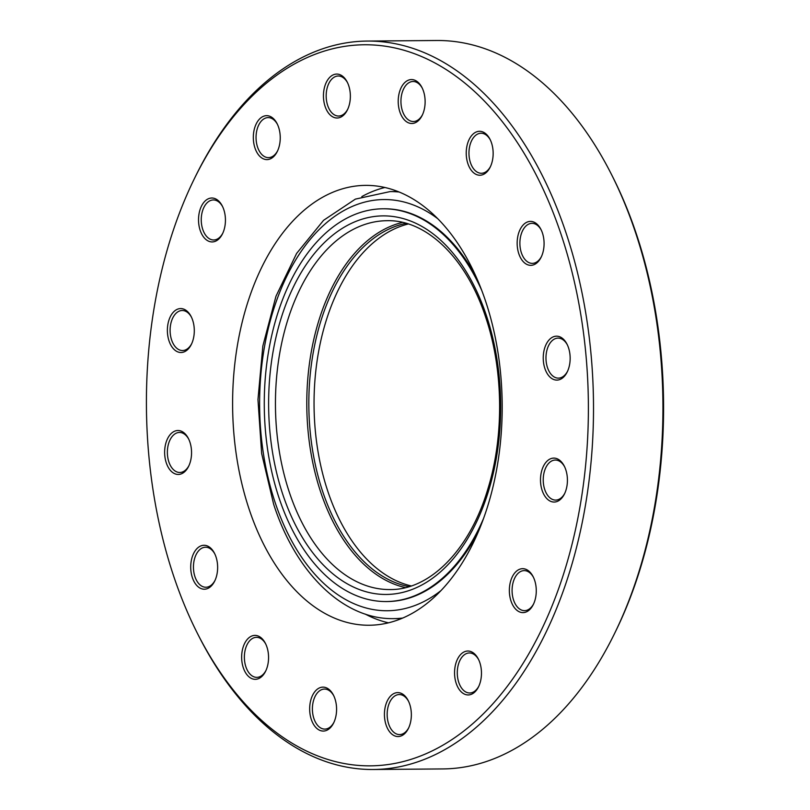 <?xml version="1.0" encoding="UTF-8"?>
<svg xmlns="http://www.w3.org/2000/svg" width="810" height="810" viewBox="0 0 810 810"><rect width="100%" height="100%" fill="white"/><g stroke="black" fill="none" stroke-linecap="round" stroke-linejoin="round"><path stroke-width="1.21" d="M482.142 291.468A219.935 134.784 -90.5 0 0 365.593 185.379A219.935 134.784 -90.5 0 0 249.267 297.776A219.935 134.784 -90.5 0 0 252.649 519.149A219.935 134.784 -90.5 0 0 369.198 625.239A219.935 134.784 -90.5 0 0 485.524 512.841A219.935 134.784 -90.5 0 0 482.142 291.468M384.902 187.485A219.935 134.784 -90.5 0 0 361.817 196.597M545.241 369.502A21.961 13.456 89.5 0 1 548.826 340.21A21.961 13.456 89.5 0 1 567.02 344.179A21.961 13.456 89.5 0 1 568.154 346.761A21.961 13.456 89.5 0 1 567.253 371.911A21.961 13.456 89.5 0 1 545.241 369.502M567.547 371.274A20.017 12.271 89.5 0 1 558.404 378.138A20.017 12.271 89.5 0 1 547.793 368.479A20.017 12.271 89.5 0 1 547.489 348.33A20.017 12.271 89.5 0 1 558.07 338.104A20.017 12.271 89.5 0 1 567.334 344.817M542.497 491.447A21.961 13.456 89.5 0 1 546.082 462.156A21.961 13.456 89.5 0 1 564.287 466.125A21.961 13.456 89.5 0 1 565.421 468.707A21.961 13.456 89.5 0 1 564.509 493.857A21.961 13.456 89.5 0 1 542.497 491.447M564.813 493.219A20.017 12.271 89.5 0 1 555.66 500.084A20.017 12.271 89.5 0 1 545.049 490.425A20.017 12.271 89.5 0 1 544.745 470.276A20.017 12.271 89.5 0 1 555.336 460.05A20.017 12.271 89.5 0 1 564.59 466.762M511.353 602.012A21.961 13.456 89.5 0 1 514.947 572.721A21.961 13.456 89.5 0 1 533.142 576.69A21.961 13.456 89.5 0 1 534.276 579.271A21.961 13.456 89.5 0 1 533.365 604.422A21.961 13.456 89.5 0 1 511.353 602.012M533.668 603.784A20.017 12.271 89.5 0 1 524.515 610.649A20.017 12.271 89.5 0 1 513.904 600.99A20.017 12.271 89.5 0 1 513.601 580.841A20.017 12.271 89.5 0 1 524.192 570.615A20.017 12.271 89.5 0 1 533.456 577.327M456.556 684.359A21.961 13.456 89.5 0 1 460.141 655.067A21.961 13.456 89.5 0 1 478.335 659.036A21.961 13.456 89.5 0 1 479.469 661.618A21.961 13.456 89.5 0 1 478.558 686.769A21.961 13.456 89.5 0 1 456.556 684.359M478.862 686.131A20.017 12.271 89.5 0 1 469.709 692.995A20.017 12.271 89.5 0 1 459.108 683.336A20.017 12.271 89.5 0 1 458.794 663.188A20.017 12.271 89.5 0 1 469.385 652.961A20.017 12.271 89.5 0 1 478.649 659.674M386.431 725.952A21.961 13.456 89.5 0 1 390.015 696.661A21.961 13.456 89.5 0 1 408.22 700.63A21.961 13.456 89.5 0 1 409.354 703.212A21.961 13.456 89.5 0 1 408.442 728.362A21.961 13.456 89.5 0 1 386.431 725.952M408.746 727.724A20.017 12.271 89.5 0 1 399.593 734.589A20.017 12.271 89.5 0 1 388.982 724.93A20.017 12.271 89.5 0 1 388.678 704.781A20.017 12.271 89.5 0 1 399.259 694.555A20.017 12.271 89.5 0 1 408.524 701.268M311.668 720.465A21.961 13.456 89.5 0 1 315.252 691.173A21.961 13.456 89.5 0 1 333.447 695.142A21.961 13.456 89.5 0 1 334.581 697.724A21.961 13.456 89.5 0 1 333.679 722.874A21.961 13.456 89.5 0 1 311.668 720.465M333.983 722.236A20.017 12.271 89.5 0 1 324.83 729.101A20.017 12.271 89.5 0 1 314.219 719.442A20.017 12.271 89.5 0 1 313.916 699.293A20.017 12.271 89.5 0 1 324.496 689.067A20.017 12.271 89.5 0 1 333.76 695.78M243.648 668.726A21.961 13.456 89.5 0 1 247.232 639.434A21.961 13.456 89.5 0 1 265.427 643.403A21.961 13.456 89.5 0 1 266.561 645.985A21.961 13.456 89.5 0 1 265.66 671.136A21.961 13.456 89.5 0 1 243.648 668.726M265.953 670.498A20.017 12.271 89.5 0 1 256.8 677.362A20.017 12.271 89.5 0 1 246.199 667.703A20.017 12.271 89.5 0 1 245.886 647.554A20.017 12.271 89.5 0 1 256.476 637.328A20.017 12.271 89.5 0 1 265.741 644.041M192.719 578.613A21.961 13.456 89.5 0 1 196.303 549.322A21.961 13.456 89.5 0 1 214.498 553.291A21.961 13.456 89.5 0 1 215.632 555.873A21.961 13.456 89.5 0 1 214.731 581.023A21.961 13.456 89.5 0 1 192.719 578.613M215.025 580.385A20.017 12.271 89.5 0 1 205.882 587.25A20.017 12.271 89.5 0 1 195.271 577.591A20.017 12.271 89.5 0 1 194.957 557.442A20.017 12.271 89.5 0 1 205.548 547.216A20.017 12.271 89.5 0 1 214.812 553.929M166.637 463.846A21.961 13.456 89.5 0 1 170.221 434.555A21.961 13.456 89.5 0 1 188.426 438.534A21.961 13.456 89.5 0 1 189.55 441.116A21.961 13.456 89.5 0 1 188.649 466.266A21.961 13.456 89.5 0 1 166.637 463.846M188.953 465.618A20.017 12.271 89.5 0 1 179.8 472.483A20.017 12.271 89.5 0 1 169.189 462.834A20.017 12.271 89.5 0 1 168.885 442.685A20.017 12.271 89.5 0 1 179.466 432.449A20.017 12.271 89.5 0 1 188.73 439.162M169.381 341.901A21.961 13.456 89.5 0 1 172.965 312.609A21.961 13.456 89.5 0 1 191.16 316.589A21.961 13.456 89.5 0 1 192.294 319.17A21.961 13.456 89.5 0 1 191.393 344.321A21.961 13.456 89.5 0 1 169.381 341.901M191.686 343.673A20.017 12.271 89.5 0 1 182.544 350.538A20.017 12.271 89.5 0 1 171.933 340.888A20.017 12.271 89.5 0 1 171.619 320.74A20.017 12.271 89.5 0 1 182.209 310.503A20.017 12.271 89.5 0 1 191.474 317.226M200.526 231.346A21.961 13.456 89.5 0 1 204.11 202.054A21.961 13.456 89.5 0 1 222.304 206.023A21.961 13.456 89.5 0 1 223.439 208.605A21.961 13.456 89.5 0 1 222.527 233.756A21.961 13.456 89.5 0 1 200.526 231.346M222.831 233.118A20.017 12.271 89.5 0 1 213.678 239.983A20.017 12.271 89.5 0 1 203.077 230.323A20.017 12.271 89.5 0 1 202.763 210.175A20.017 12.271 89.5 0 1 213.354 199.948A20.017 12.271 89.5 0 1 222.618 206.661M255.322 148.999A21.961 13.456 89.5 0 1 258.916 119.708A21.961 13.456 89.5 0 1 277.111 123.677A21.961 13.456 89.5 0 1 278.245 126.259A21.961 13.456 89.5 0 1 277.334 151.409A21.961 13.456 89.5 0 1 255.322 148.999M277.638 150.771A20.017 12.271 89.5 0 1 268.485 157.636A20.017 12.271 89.5 0 1 257.874 147.977A20.017 12.271 89.5 0 1 257.57 127.828A20.017 12.271 89.5 0 1 268.161 117.602A20.017 12.271 89.5 0 1 277.415 124.315M325.448 107.406A21.961 13.456 89.5 0 1 329.032 78.114A21.961 13.456 89.5 0 1 347.227 82.083A21.961 13.456 89.5 0 1 348.361 84.665A21.961 13.456 89.5 0 1 347.46 109.816A21.961 13.456 89.5 0 1 325.448 107.406M347.753 109.178A20.017 12.271 89.5 0 1 338.61 116.043A20.017 12.271 89.5 0 1 327.999 106.383A20.017 12.271 89.5 0 1 327.685 86.235A20.017 12.271 89.5 0 1 338.276 76.008A20.017 12.271 89.5 0 1 347.541 82.721M400.211 112.894A21.961 13.456 89.5 0 1 403.795 83.602A21.961 13.456 89.5 0 1 421.99 87.571A21.961 13.456 89.5 0 1 423.124 90.153A21.961 13.456 89.5 0 1 422.223 115.303A21.961 13.456 89.5 0 1 400.211 112.894M422.516 114.666A20.017 12.271 89.5 0 1 413.373 121.53A20.017 12.271 89.5 0 1 402.762 111.871A20.017 12.271 89.5 0 1 402.459 91.722A20.017 12.271 89.5 0 1 413.039 81.496A20.017 12.271 89.5 0 1 422.304 88.209M468.231 164.632A21.961 13.456 89.5 0 1 471.825 135.341A21.961 13.456 89.5 0 1 490.02 139.31A21.961 13.456 89.5 0 1 491.154 141.892A21.961 13.456 89.5 0 1 490.242 167.042A21.961 13.456 89.5 0 1 468.231 164.632M490.546 166.404A20.017 12.271 89.5 0 1 481.393 173.269A20.017 12.271 89.5 0 1 470.782 163.61A20.017 12.271 89.5 0 1 470.478 143.461A20.017 12.271 89.5 0 1 481.069 133.235A20.017 12.271 89.5 0 1 490.323 139.948M519.159 254.735A21.961 13.456 89.5 0 1 522.744 225.443A21.961 13.456 89.5 0 1 540.948 229.422A21.961 13.456 89.5 0 1 542.082 232.004A21.961 13.456 89.5 0 1 541.171 257.155A21.961 13.456 89.5 0 1 519.159 254.735M541.475 256.507A20.017 12.271 89.5 0 1 532.322 263.371A20.017 12.271 89.5 0 1 521.711 253.722A20.017 12.271 89.5 0 1 521.407 233.574A20.017 12.271 89.5 0 1 531.988 223.337A20.017 12.271 89.5 0 1 541.252 230.06M610.932 173.37L612.097 175.669A360.572 220.968 89.5 0 1 630.717 218.062A360.572 220.968 89.5 0 1 615.833 630.909L614.699 633.228A364.227 223.216 -90.5 0 0 629.735 216.189A364.227 223.216 -90.5 0 0 610.932 173.37A364.227 223.216 -90.5 0 0 436.722 40.5L367.305 41.067A364.227 223.216 89.5 0 1 560.307 216.756A364.227 223.216 89.5 0 1 565.917 583.362A364.227 223.216 89.5 0 1 373.278 769.5A364.227 223.216 89.5 0 1 199.068 636.63L197.903 634.331A360.572 220.968 -90.5 0 0 496.601 699.567A360.572 220.968 -90.5 0 0 555.508 218.68A360.572 220.968 -90.5 0 0 194.167 179.091A360.572 220.968 -90.5 0 0 179.283 591.938A360.572 220.968 -90.5 0 0 197.903 634.331M373.278 769.5L442.695 768.933A364.227 223.216 -90.5 0 0 614.699 633.228M397.214 191.524A213.84 131.048 89.5 0 1 397.811 191.464M478.568 531.178A196.395 120.356 89.5 0 1 387.231 601.546L386.269 601.546A196.395 120.356 -90.5 0 0 483.631 518.268M481.768 290.466A196.395 120.356 -90.5 0 0 383.049 208.788A196.395 120.356 -90.5 0 0 278.923 497.553A196.395 120.356 -90.5 0 0 386.269 601.546M402.499 222.406A184.437 113.025 -90.5 0 0 320.537 491.64A184.437 113.025 -90.5 0 0 405.496 587.615M406.124 223.327A182.969 112.124 -90.5 0 0 322.481 490.941A182.969 112.124 -90.5 0 0 409.091 586.632M408.281 223.975A182.969 112.124 -90.5 0 0 327.696 490.9A182.969 112.124 -90.5 0 0 411.247 585.944M383.049 208.788L384.011 208.777A196.395 120.356 89.5 0 1 476.493 277.627M401.315 618.617A213.84 131.048 89.5 0 1 400.717 618.577M194.167 179.091L195.301 176.772A364.227 223.216 89.5 0 1 367.305 41.067M365.229 614.081A219.935 134.784 -90.5 0 0 388.466 622.819M401.436 618.567L393.64 618.637A213.536 130.866 -90.5 0 0 402.681 618.05M437.856 218.771A205.598 125.995 -90.5 0 0 293.423 263.756A205.598 125.995 -90.5 0 0 274.924 501.876A205.598 125.995 -90.5 0 0 440.903 590.662M282.731 494.221A189.317 116.022 -90.5 0 0 440.093 572.224A189.317 116.022 -90.5 0 0 486.577 316.113A189.317 116.022 -90.5 0 0 329.225 238.11A189.317 116.022 -90.5 0 0 282.731 494.221M289.21 491.893A184.437 113.025 -90.5 0 0 390.025 589.558C429.756 590.115 469.82 550.132 487.924 488.794C504.245 435.942 503.425 369.805 485.808 317.621C466.428 257.803 426.212 219.55 386.998 220.705A184.437 113.025 -90.5 0 0 289.21 491.893M399.188 192.021A213.536 130.866 -90.5 0 0 390.136 191.585L355.398 199.108L323.565 220.32L296.602 253.439L275.977 296.237L262.845 346.012L257.965 399.583L261.65 453.509L273.669 504.326C295.873 572.893 343.096 619.599 393.64 618.637M397.943 191.514L390.136 191.585"/></g></svg>
